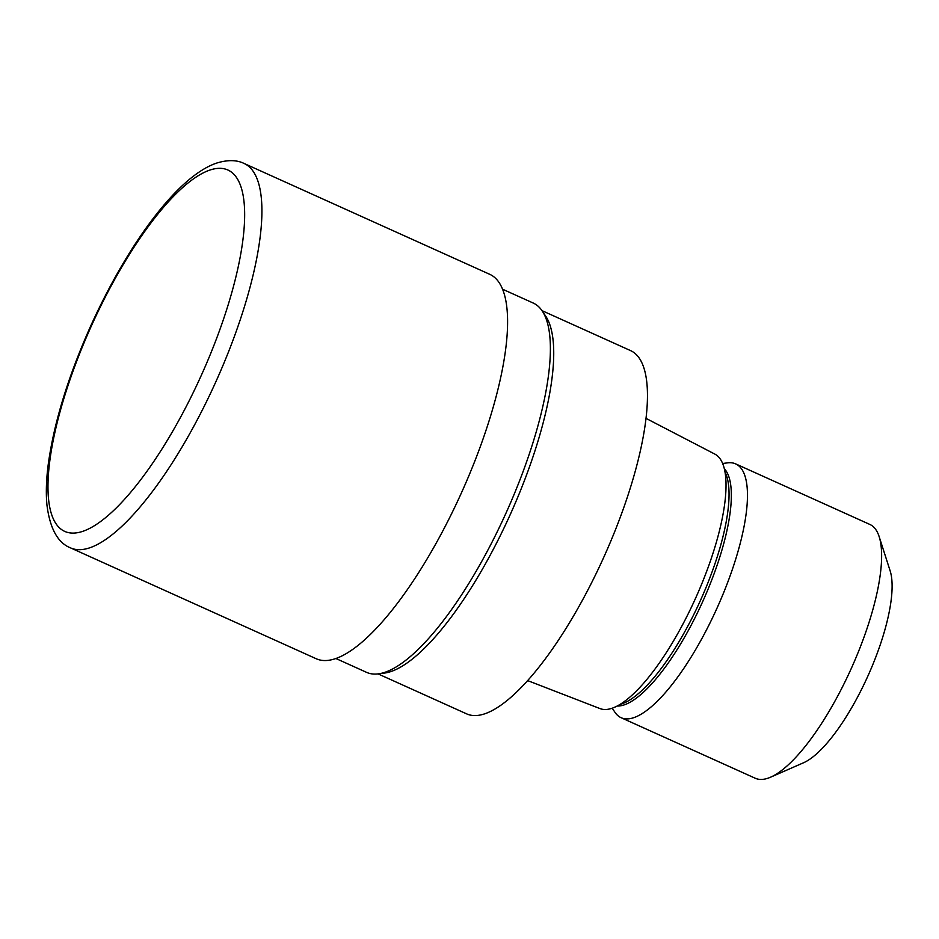 <?xml version="1.0" encoding="UTF-8"?>
<svg xmlns="http://www.w3.org/2000/svg" width="939" height="939" viewBox="0 0 939 939"><rect width="100%" height="100%" fill="white"/><g stroke="black" fill="none" stroke-linecap="round" stroke-linejoin="round"><path stroke-width="1.41" d="M335.892 658.509L366.574 672.359A202.589 61.598 -65.7 0 0 378.347 673.862A202.589 61.598 -65.7 0 0 384.474 672.453A202.589 61.598 -65.7 0 0 509.466 505.299A202.589 61.598 -65.7 0 0 542.143 310.868A202.589 61.598 -65.7 0 0 533.223 303.039L502.541 289.2M384.309 673.087A199.268 60.589 -65.7 0 0 390.542 671.678A199.268 60.589 -65.7 0 0 513.48 507.271A199.268 60.589 -65.7 0 0 545.618 316.02L542.143 310.868M527.659 680.611L599.986 708.581A139.618 42.455 -65.7 0 0 611.676 708.382A139.618 42.455 -65.7 0 0 702.372 582.368A139.618 42.455 -65.7 0 0 714.825 454.089L645.997 418.36M617.193 706.022A131.178 39.884 -65.7 0 0 623.919 704.978A131.178 39.884 -65.7 0 0 706.468 592.99A131.178 39.884 -65.7 0 0 724.286 468.678M612.193 708.206L614.998 712.337A139.242 42.337 -65.7 0 0 621.125 717.713A139.242 42.337 -65.7 0 0 633.426 717.783A139.242 42.337 -65.7 0 0 724.309 591.054A139.242 42.337 -65.7 0 0 735.66 463.889A139.242 42.337 -65.7 0 0 727.572 462.857L722.619 463.49M621.125 717.713L755.296 778.267A139.242 42.337 -65.7 0 0 767.597 778.325A139.242 42.337 -65.7 0 0 770.602 777.187A139.242 42.337 -65.7 0 0 851.157 668.756A139.242 42.337 -65.7 0 0 879.15 536.627A139.242 42.337 -65.7 0 0 869.831 524.432L735.66 463.889M770.602 777.187L803.526 762.773A111.095 33.781 -65.7 0 0 867.789 676.268A111.095 33.781 -65.7 0 0 890.137 570.842L879.15 536.627M378.065 673.897L466.66 713.875A199.268 60.589 -65.7 0 0 484.266 713.969A199.268 60.589 -65.7 0 0 614.317 532.601A199.268 60.589 -65.7 0 0 630.574 350.611L541.979 310.633M378.347 673.862L384.509 673.063A199.268 60.589 -65.7 0 0 390.542 671.678A199.268 60.589 -65.7 0 0 513.598 507.001A199.268 60.589 -65.7 0 0 545.512 315.856M70.566 547.895L316.243 658.755A210.888 64.122 -65.7 0 0 334.871 658.849A210.888 64.122 -65.7 0 0 472.517 466.906A210.888 64.122 -65.7 0 0 489.724 274.305L244.046 163.445A210.888 64.122 -65.7 0 1 226.839 356.045A210.888 64.122 -65.7 0 1 89.193 547.989A210.888 64.122 -65.7 0 1 70.566 547.895L70.566 547.895C57.819 542.906 49.955 528.622 46.95 505.041C45.823 493.175 46.257 479.594 48.253 464.277C54.004 422.667 68.113 376.633 90.614 326.173C127.774 244.14 178.081 175.311 217.437 162.834C228.083 159.736 236.945 159.947 244.046 163.445M620.104 704.367A131.178 39.884 -65.7 0 0 621.606 703.933A131.178 39.884 -65.7 0 0 701.163 598.847A131.178 39.884 -65.7 0 0 724.978 471.953M210.336 169.924A198.235 60.272 -65.7 0 0 71.704 374.79A198.235 60.272 -65.7 0 0 82.292 531.497A198.235 60.272 -65.7 0 0 220.935 326.619A198.235 60.272 -65.7 0 0 210.336 169.924"/></g></svg>

